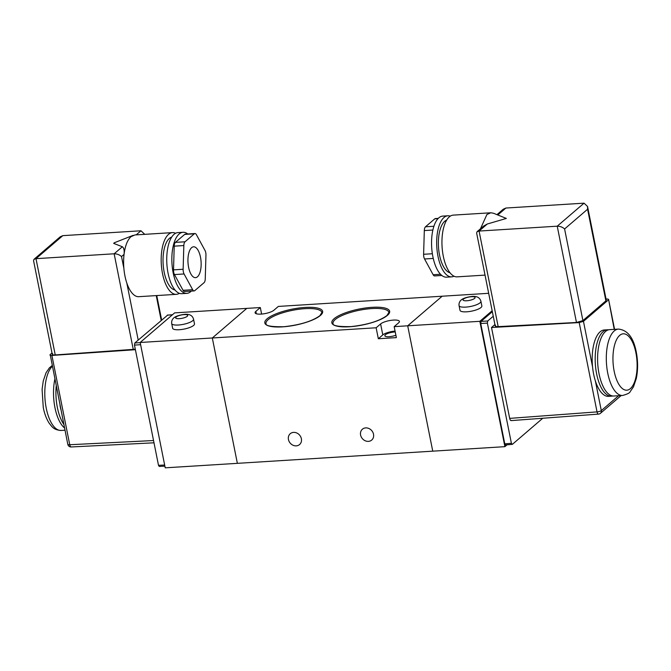 <?xml version="1.0" encoding="UTF-8"?>
<svg xmlns="http://www.w3.org/2000/svg" width="671" height="671" viewBox="0 0 671 671"><rect width="100%" height="100%" fill="white"/><g stroke="black" fill="none" stroke-linecap="round" stroke-linejoin="round"><path stroke-width="1.01" d="M373.521 434.229A7.146 6.165 49.4 0 1 371.717 440.059A7.146 6.165 49.4 0 1 365.167 440.746A7.146 6.165 49.4 0 1 360.595 435.034A7.146 6.165 49.4 0 1 362.399 429.205A7.146 6.165 49.4 0 1 368.949 428.517A7.146 6.165 49.4 0 1 373.521 434.229M301.38 438.725A7.146 6.165 49.4 0 1 299.568 444.554A7.146 6.165 49.4 0 1 293.017 445.242A7.146 6.165 49.4 0 1 288.455 439.53A7.146 6.165 49.4 0 1 290.258 433.701A7.146 6.165 49.4 0 1 296.808 433.013A7.146 6.165 49.4 0 1 301.38 438.725M395.236 331.96A7.146 1.979 -11.3 0 0 385.355 334.745A7.146 1.979 -11.3 0 0 384.81 335.743A7.146 1.979 -11.3 0 0 388.769 336.716A7.146 1.979 -11.3 0 0 395.89 335.232M140.172 342.478L212.313 337.983L237.366 463.342L165.217 467.83L140.172 342.478L174.645 312.879L246.785 308.383L212.313 337.983L376.137 327.775L380.608 323.942A9.973 2.759 -11.3 0 1 391.31 320.302A9.973 2.759 -11.3 0 1 399.404 321.417A9.973 2.759 -11.3 0 1 398.641 322.818L394.171 326.651L407.7 325.804L432.753 451.164L237.366 463.342L212.313 337.983L246.785 308.383L260.314 307.544L255.844 311.378A9.973 2.759 168.7 0 0 255.081 312.77A9.973 2.759 168.7 0 0 263.175 313.894A9.973 2.759 168.7 0 0 273.877 310.254L278.348 306.421L442.172 296.213L407.7 325.804L442.172 296.213L488.673 293.311M261.615 314.062L260.314 307.544M395.06 331.097A9.973 2.759 -11.3 0 0 382.797 334.904L378.327 338.746L396.368 337.622L394.171 326.651M378.327 338.746L376.137 327.775M64.517 427.947A33.256 14.099 -93.6 0 1 54.963 407.683A33.256 14.099 -93.6 0 1 54.812 379.358M63.795 424.315A33.256 14.099 -93.6 0 1 57.371 407.54A33.256 14.099 -93.6 0 1 56.188 386.253M60.801 409.344A33.256 14.099 -93.6 0 1 60.373 407.347A33.256 14.099 -93.6 0 1 59.996 405.318M188.61 267.318A15.467 6.559 86.4 0 0 195.504 277.66A15.467 6.559 86.4 0 0 200.478 257.127A15.467 6.559 86.4 0 0 193.584 246.794A15.467 6.559 86.4 0 0 188.61 267.318M187.737 233.986A30.589 12.967 86.4 0 0 183.024 232.292A30.589 12.967 86.4 0 0 179.165 233.994A30.589 12.967 86.4 0 0 172.43 268.333A30.589 12.967 86.4 0 0 186.832 293.361A30.589 12.967 86.4 0 0 190.69 291.659A30.589 12.967 86.4 0 0 191.294 291.088M183.024 232.292L177.916 232.611A30.589 12.967 86.4 0 0 174.057 234.313A30.589 12.967 86.4 0 0 167.322 268.652A30.589 12.967 86.4 0 0 181.715 293.68L186.832 293.361M171.684 237.115A26.605 11.281 86.4 0 0 169.394 238.406A26.605 11.281 86.4 0 0 163.389 267.024A26.605 11.281 86.4 0 0 174.98 289.973M175.576 233.273A30.925 13.11 86.4 0 0 172.481 232.611A30.925 13.11 86.4 0 0 168.58 234.33A30.925 13.11 86.4 0 0 161.77 269.054A30.925 13.11 86.4 0 0 176.33 294.343A30.925 13.11 86.4 0 0 179.316 293.311M172.481 232.611L134.905 234.951L131.004 236.678C127.465 239.899 125.141 245.812 124.051 254.401A30.925 13.11 86.4 0 0 123.875 268.341A30.925 13.11 86.4 0 0 126.811 283.028A30.925 13.11 86.4 0 0 138.754 296.683L176.33 294.343M183.837 245.552L174.217 246.156L173.521 269.868L183.133 269.264A4.991 2.114 86.4 0 0 184.072 273.969L192.661 289.704A4.991 2.114 86.4 0 0 194.154 290.912A4.991 2.114 86.4 0 0 194.783 290.635L204.068 282.667A4.991 2.114 86.4 0 0 205.251 278.893L205.955 255.181A4.991 2.114 86.4 0 0 205.016 250.484L196.435 234.741A4.991 2.114 86.4 0 0 194.934 233.533A4.991 2.114 86.4 0 0 194.305 233.818L185.02 241.778A4.991 2.114 86.4 0 0 183.837 245.552L183.133 269.264M174.217 246.156A4.991 2.114 -93.6 0 1 175.408 242.382L185.02 241.778M194.305 233.818L184.684 234.414L175.408 242.382M184.684 234.414A4.991 2.114 -93.6 0 1 185.313 234.137L194.934 233.533M194.154 290.912L184.533 291.508A4.991 2.114 -93.6 0 1 183.04 290.308L192.661 289.704M184.072 273.969L174.46 274.565L183.04 290.308M174.46 274.565A4.991 2.114 -93.6 0 1 173.521 269.868M52.271 354.322L33.55 260.625L34.003 259.308L35.999 258.662L114.154 253.789L122.357 246.752C123.917 247.893 124.479 250.434 124.051 254.401L121.518 256.565L123.875 268.341M144.466 234.07L140.969 230.774L62.814 235.647L35.999 258.662L55.24 354.951L133.252 349.373L114.154 253.789C117.056 253.814 119.513 254.745 121.518 256.565M164.881 466.16L159.237 466.437L158.499 465.33L134.477 345.104L134.804 342.99L167.607 315.16M52.011 353.005L50.199 354.556C49.62 355.202 50.191 355.496 51.902 355.437L135.399 349.708M55.24 354.951C52.648 355.043 51.784 354.598 52.657 353.634M135.274 349.096L133.252 349.373M50.199 354.556L67.788 444.286A3.321 0.923 -11.3 0 0 69.742 444.739L153.55 440.537M67.788 444.286A3.321 3.321 0 0 0 71.21 446.961L71.21 446.961A3.321 1.426 -92.9 0 1 69.742 444.739L51.902 355.437M122.357 246.752L113.718 243.397L114.355 242.852L113.718 243.397M62.814 235.647L60.189 236.829L34.003 259.308M171.692 323.531L172.632 328.236A11.139 3.078 -11.3 0 0 179.283 329.721A11.139 3.078 -11.3 0 0 194.481 323.867L193.542 319.17A11.139 3.078 168.7 0 1 178.343 325.024A11.139 3.078 168.7 0 1 171.692 323.531C171.457 321.627 171.944 319.958 173.177 318.524C174.921 316.502 178.746 315.11 184.676 314.347C189.549 313.919 192.51 315.529 193.542 319.17M622.596 395.471L613.873 396.016A33.256 14.099 -93.6 0 1 599.044 373.789A33.256 14.099 -93.6 0 1 609.738 329.637L618.452 329.092A33.256 14.099 86.4 0 0 607.758 373.244A33.256 14.099 86.4 0 0 622.596 395.471C627.335 394.145 629.834 392.904 630.094 391.763L633.483 386.815L636.276 378.587C638.037 370.124 638.037 361.258 636.267 351.99C633.525 337.647 627.586 330.015 618.452 329.092M612.665 395.965A33.256 14.099 -93.6 0 1 611.474 396.167A33.256 14.099 -93.6 0 1 596.636 373.94A33.256 14.099 -93.6 0 1 607.33 329.788A33.256 14.099 -93.6 0 1 608.547 329.83M611.474 396.167L608.463 396.351A33.256 14.099 -93.6 0 1 595.353 380.851A33.256 14.099 -93.6 0 1 593.625 374.124A33.256 14.099 -93.6 0 1 592.552 366.836A33.256 14.099 -93.6 0 1 604.328 329.973L607.33 329.788M450.249 216.154A30.589 12.967 86.4 0 0 447.851 215.785L442.734 216.104A30.589 12.967 86.4 0 0 438.876 217.807A30.589 12.967 86.4 0 0 432.141 252.153A30.589 12.967 86.4 0 0 446.542 277.173L451.65 276.855A30.589 12.967 86.4 0 0 453.99 276.192M447.851 215.785A30.589 12.967 86.4 0 0 443.992 217.488A30.589 12.967 86.4 0 0 437.257 251.835A30.589 12.967 86.4 0 0 451.65 276.855M446.701 220.071A26.605 11.281 86.4 0 0 444.739 221.254A26.605 11.281 86.4 0 0 438.691 249.469A26.605 11.281 86.4 0 0 449.981 272.753M506.286 218.41L493.462 213.235L490.811 212.782L453.235 215.123A30.925 13.11 86.4 0 0 449.335 216.842A30.925 13.11 86.4 0 0 442.533 251.558A30.925 13.11 86.4 0 0 457.085 276.855L485.041 275.11M490.811 212.782L486.911 214.502L480.461 228.803M496.943 214.653L503.267 209.218L505.892 208.035L584.047 203.17L587.544 206.458L587.578 209.235L605.888 300.86L582.906 320.587L564.596 228.962C562.592 227.133 560.134 226.211 557.232 226.186L479.077 231.059L487.28 224.013L483.657 226.06L477.081 231.705L476.628 233.013L495.19 325.93M584.047 203.17L557.232 226.186L576.473 322.474L498.176 326.634L479.077 231.059L477.081 231.705M542.755 418.259L512.35 444.361L511.403 443.338L487.381 323.12L487.7 321.006L493.26 316.234M512.35 444.361L505.523 444.94M511.168 420.608L598.54 414.099A3.321 1.392 -94.3 0 1 597.039 411.885L509.675 418.385C510.136 420.205 510.765 420.885 511.579 420.423M509.675 418.385L491.516 327.498L494.921 324.579M507.033 444.831L504.894 446.668L479.84 321.317L492.162 310.74M511.403 443.338L504.777 443.833L505.724 444.848M504.777 443.833L480.73 323.489L487.381 323.12M487.7 321.006L481.057 321.375L480.73 323.489M481.057 321.375L492.346 311.68M504.894 446.668L432.753 451.164L407.7 325.804L479.84 321.317M592.552 366.836L583.46 321.334L608.345 299.962C608.924 299.316 608.354 299.006 606.643 299.023L606.047 299.056M583.46 321.334L579.199 322.583L491.516 327.498M495.575 325.234C494.712 326.207 495.575 326.676 498.176 326.634M605.888 300.86L606.265 300.163L587.544 206.458M576.473 322.474L582.906 320.587M614.561 329.335L608.605 299.492L614.217 329.36M506.328 218.427L487.28 224.013M438.272 218.377L435.412 218.553A4.991 2.114 86.4 0 0 434.783 218.83L425.498 226.798A4.991 2.114 86.4 0 0 424.315 230.572L423.611 254.284A4.991 2.114 86.4 0 0 424.55 258.981L433.13 274.724A4.991 2.114 86.4 0 0 434.632 275.924L441.828 275.479M466.655 311.814A11.139 3.078 168.7 0 1 460.004 310.329L459.065 305.624A11.139 3.078 -11.3 0 0 465.716 307.117A11.139 3.078 -11.3 0 0 480.914 301.262L481.853 305.959A11.139 3.078 168.7 0 1 466.655 311.814M388.878 312.443A28.476 7.867 -11.3 0 0 371.877 308.568A28.476 7.867 -11.3 0 0 335.198 319.555A28.476 7.867 -11.3 0 0 333.034 323.598C332.715 325.804 338.687 326.802 350.95 326.601C367.222 324.814 379.216 321.141 386.941 315.563L388.878 312.443M334.116 318.7A29.474 8.144 168.7 0 1 372.078 307.326A29.474 8.144 168.7 0 1 387.402 315.378A29.474 8.144 168.7 0 1 349.448 326.76A29.474 8.144 168.7 0 1 334.116 318.7M321.845 312.552A28.476 7.867 -11.3 0 0 304.844 308.677A28.476 7.867 -11.3 0 0 268.165 319.664A28.476 7.867 -11.3 0 0 266.001 323.707C265.682 325.913 271.654 326.911 283.917 326.718C300.18 324.923 312.183 321.25 319.908 315.672L321.845 312.552M267.083 318.809A29.474 8.144 168.7 0 1 305.045 307.435A29.474 8.144 168.7 0 1 320.369 315.496A29.474 8.144 168.7 0 1 282.407 326.869A29.474 8.144 168.7 0 1 267.083 318.809M256.322 313.768L255.844 311.378M382.797 334.904L380.608 323.942M52.221 366.416A33.256 14.099 86.4 0 0 46.249 408.228A33.256 14.099 86.4 0 0 61.078 430.455L64.97 430.212M140.616 344.684L134.477 345.104M158.499 465.33L164.655 465.02M134.804 342.99L140.197 342.621M172.405 314.8L167.188 315.194M136.188 234.875L140.969 230.774M161.183 320.344L156.242 295.592M126.811 283.028L138.201 340.071M184.047 314.624A6.148 1.703 -11.3 0 0 176.121 316.997A6.148 1.703 -11.3 0 0 179.316 318.675A6.148 1.703 -11.3 0 0 187.243 316.301A6.148 1.703 -11.3 0 0 184.047 314.624M635.882 352.686A28.266 11.986 -93.6 0 1 630.354 388.635A28.266 11.986 -93.6 0 1 614.183 371.315A28.266 11.986 -93.6 0 1 619.71 335.366A28.266 11.986 -93.6 0 1 635.882 352.686M618.628 395.714L601.3 410.602L595.353 380.851M579.199 322.583L597.039 411.885A3.321 0.923 168.7 0 0 601.3 410.602A3.321 2.869 49.4 0 1 600.453 413.311L621.128 395.563M564.596 228.962L587.578 209.235M497.79 214.997L505.892 208.035M434.783 218.83L438.029 218.629M433.919 226.27L425.498 226.798M432.367 253.739L423.611 254.284M424.315 230.572L432.887 230.036M440.503 274.263L433.13 274.724M424.55 258.981L433.265 258.436M466.689 300.767A6.148 1.703 168.7 0 1 463.485 299.09A6.148 1.703 168.7 0 1 471.411 296.716A6.148 1.703 168.7 0 1 474.615 298.394A6.148 1.703 168.7 0 1 466.689 300.767M52.07 365.653L49.444 367.792L46.056 372.74L43.263 380.96L42.088 389.373L43.271 407.565C44.521 413.822 46.492 419.048 49.201 423.216C51.944 426.571 53.353 429.901 61.078 430.455M167.389 315.102L172.506 314.716M71.21 446.961L154.003 442.81M161.636 319.958L156.754 295.567M133.152 235.353L114.112 242.843M598.54 414.099A3.321 3.321 0 0 0 600.453 413.311M459.065 305.624C458.821 303.728 459.316 302.059 460.549 300.616C462.285 298.595 466.119 297.203 472.04 296.439C476.922 296.012 479.874 297.622 480.914 301.262"/></g></svg>
